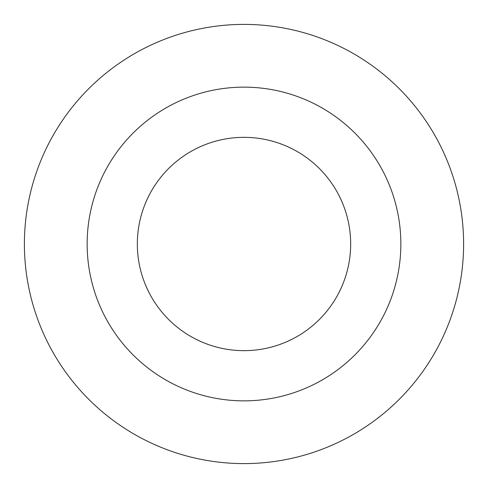 <?xml version="1.0" encoding="UTF-8"?>
<svg xmlns="http://www.w3.org/2000/svg" width="488" height="488" viewBox="0 0 488 488"><rect width="100%" height="100%" fill="white"/><g stroke="black" fill="none" stroke-linecap="round" stroke-linejoin="round"><path stroke-width="0.73" d="M350.665 244A106.665 106.665 0 0 1 244 350.665A106.665 106.665 0 0 1 137.335 244A106.665 106.665 0 0 1 244 137.335A106.665 106.665 0 0 1 350.665 244M400.855 244A156.855 156.855 0 0 0 244 87.145A156.855 156.855 0 0 0 87.145 244A156.855 156.855 0 0 0 244 400.855A156.855 156.855 0 0 0 400.855 244M463.6 244A219.6 219.6 0 0 0 244 24.4A219.6 219.6 0 0 0 24.4 244A219.6 219.6 0 0 0 244 463.6A219.6 219.6 0 0 0 463.6 244"/></g></svg>
